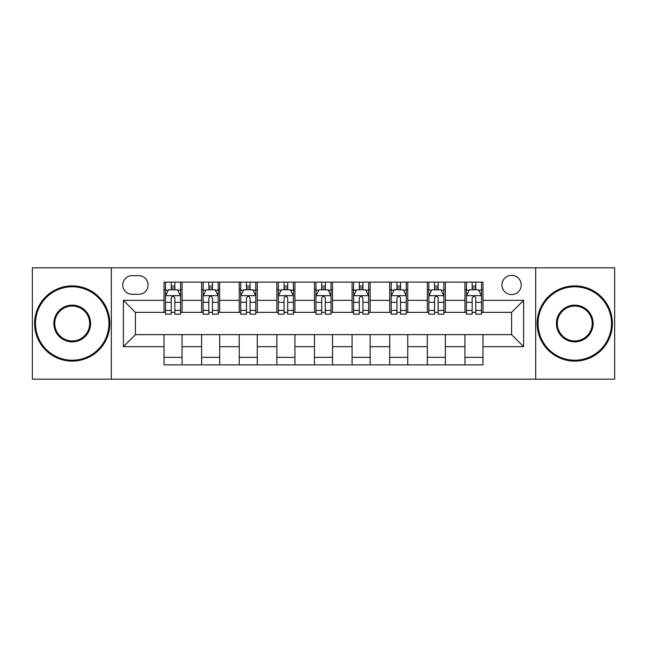 <?xml version="1.0" encoding="UTF-8"?>
<svg xmlns="http://www.w3.org/2000/svg" width="647" height="647" viewBox="0 0 647 647"><rect width="100%" height="100%" fill="white"/><g stroke="black" fill="none" stroke-linecap="round" stroke-linejoin="round"><path stroke-width="0.97" d="M511.583 275.355A9.632 9.632 0 0 0 501.951 284.979A9.632 9.632 0 0 0 511.583 294.611A9.632 9.632 0 0 0 521.215 284.979A9.632 9.632 0 0 0 511.583 275.355M535.659 379.174L614.65 379.174L614.65 267.826L535.659 267.826L535.659 379.174L111.341 379.174L111.341 267.826L32.35 267.826L32.35 379.174L111.341 379.174M132.109 294.312L138.725 294.312A9.325 9.325 0 0 0 148.058 284.979A9.325 9.325 0 0 0 138.725 275.654L132.109 275.654A9.325 9.325 0 0 0 122.776 284.979A9.325 9.325 0 0 0 132.109 294.312M535.659 267.826L111.341 267.826M164.006 346.671L123.383 346.671L123.383 300.329L164.006 300.329L164.006 312.364L135.417 312.364L135.417 334.636L164.006 334.636L164.006 364.876L482.994 364.876L482.994 334.636L511.583 334.636L511.583 312.364L482.994 312.364L482.994 300.329L523.617 300.329L523.617 346.671L482.994 346.671M482.994 300.329L482.994 282.124L164.006 282.124L164.006 300.329M464.934 282.124L464.934 312.364L466.438 312.364M472.156 312.364L475.771 312.364M481.489 312.364L482.994 312.364M464.934 312.364L443.874 312.364M427.319 282.124L427.319 312.364L428.824 312.364M434.541 312.364L438.156 312.364M427.319 312.364L406.259 312.364M389.704 282.124L389.704 312.364L391.209 312.364M396.926 312.364L400.542 312.364M389.704 312.364L368.636 312.364M352.089 282.124L352.089 312.364L353.594 312.364M359.311 312.364L362.918 312.364M352.089 312.364L331.021 312.364M314.474 282.124L314.474 312.364L315.979 312.364M321.696 312.364L325.304 312.364M314.474 312.364L293.406 312.364M276.859 282.124L276.859 312.364L278.364 312.364M284.082 312.364L287.689 312.364M276.859 312.364L255.791 312.364M239.236 282.124L239.236 312.364L240.741 312.364M246.458 312.364L250.074 312.364M239.236 312.364L218.176 312.364M201.621 282.124L201.621 312.364L203.126 312.364M208.844 312.364L212.459 312.364M201.621 312.364L180.562 312.364M164.006 312.364L165.511 312.364M171.229 312.364L174.844 312.364M164.006 334.636L182.066 334.636L182.066 364.876M482.994 334.636L182.066 334.636M182.066 282.124L182.066 312.364M164.006 289.646L165.511 289.646M171.229 289.646L174.844 289.646M180.562 289.646L182.066 289.646M164.006 357.354L182.066 357.354M201.621 334.636L201.621 364.876M219.681 282.124L219.681 312.364M201.621 289.646L203.126 289.646M208.844 289.646L212.459 289.646M218.176 289.646L219.681 289.646M219.681 334.636L219.681 364.876M201.621 357.354L219.681 357.354M239.236 334.636L239.236 364.876M257.296 334.636L257.296 364.876M239.236 357.354L257.296 357.354M257.296 282.124L257.296 312.364M239.236 289.646L240.741 289.646M246.458 289.646L250.074 289.646M255.791 289.646L257.296 289.646M276.859 334.636L276.859 364.876M294.911 334.636L294.911 364.876M276.859 357.354L294.911 357.354M294.911 282.124L294.911 312.364M276.859 289.646L278.364 289.646M284.082 289.646L287.689 289.646M293.406 289.646L294.911 289.646M314.474 334.636L314.474 364.876M332.526 334.636L332.526 364.876M314.474 357.354L332.526 357.354M332.526 282.124L332.526 312.364M314.474 289.646L315.979 289.646M321.696 289.646L325.304 289.646M331.021 289.646L332.526 289.646M352.089 334.636L352.089 364.876M370.141 334.636L370.141 364.876M352.089 357.354L370.141 357.354M370.141 282.124L370.141 312.364M352.089 289.646L353.594 289.646M359.311 289.646L362.918 289.646M368.636 289.646L370.141 289.646M389.704 334.636L389.704 364.876M407.764 334.636L407.764 364.876M389.704 357.354L407.764 357.354M407.764 282.124L407.764 312.364M389.704 289.646L391.209 289.646M396.926 289.646L400.542 289.646M406.259 289.646L407.764 289.646M427.319 334.636L427.319 364.876M445.379 334.636L445.379 364.876M427.319 357.354L445.379 357.354M445.379 282.124L445.379 312.364M427.319 289.646L428.824 289.646M434.541 289.646L438.156 289.646M443.874 289.646L445.379 289.646M464.934 334.636L464.934 364.876M464.934 357.354L482.994 357.354M464.934 289.646L466.438 289.646M472.156 289.646L475.771 289.646M481.489 289.646L482.994 289.646M135.417 312.364L123.383 300.329M135.417 334.636L123.383 346.671M523.617 300.329L511.583 312.364M523.617 346.671L511.583 334.636M174.844 286.031L171.229 286.031M180.562 310.398L174.844 310.398L174.844 314.175L180.562 314.175L180.562 295.816L177.545 289.799L168.519 289.799L165.511 295.816L165.511 314.175L171.229 314.175L171.229 310.398L165.511 310.398M165.511 295.816L165.511 282.124M180.562 295.816L180.562 282.124M171.229 289.799L171.229 282.124M174.844 282.124L174.844 289.799M174.844 310.398L174.844 298.073C173.639 295.752 172.434 295.752 171.229 298.073L171.229 310.398M212.459 286.031L208.844 286.031M218.176 310.398L212.459 310.398L212.459 314.175L218.176 314.175L218.176 295.816L215.168 289.799L206.134 289.799L203.126 295.816L203.126 314.175L208.844 314.175L208.844 310.398L203.126 310.398M203.126 295.816L203.126 282.124M218.176 295.816L218.176 282.124M208.844 289.799L208.844 282.124M212.459 282.124L212.459 289.799M212.459 310.398L212.459 298.073C211.254 295.752 210.049 295.752 208.844 298.073L208.844 310.398M250.074 286.031L246.458 286.031M255.791 310.398L250.074 310.398L250.074 314.175L255.791 314.175L255.791 295.816L252.783 289.799L243.757 289.799L240.741 295.816L240.741 314.175L246.458 314.175L246.458 310.398L240.741 310.398M240.741 295.816L240.741 282.124M255.791 295.816L255.791 282.124M246.458 289.799L246.458 282.124M250.074 282.124L250.074 289.799M250.074 310.398L250.074 298.073C248.869 295.752 247.664 295.752 246.458 298.073L246.458 310.398M287.689 286.031L284.082 286.031M293.406 310.398L287.689 310.398L287.689 314.175L293.406 314.175L293.406 295.816L290.398 289.799L281.372 289.799L278.364 295.816L278.364 314.175L284.082 314.175L284.082 310.398L278.364 310.398M278.364 295.816L278.364 282.124M293.406 295.816L293.406 282.124M284.082 289.799L284.082 282.124M287.689 282.124L287.689 289.799M287.689 310.398L287.689 298.073C286.484 295.752 285.287 295.752 284.082 298.073L284.082 310.398M325.304 286.031L321.696 286.031M331.021 310.398L325.304 310.398L325.304 314.175L331.021 314.175L331.021 295.816L328.013 289.799L318.987 289.799L315.979 295.816L315.979 314.175L321.696 314.175L321.696 310.398L315.979 310.398M315.979 295.816L315.979 282.124M331.021 295.816L331.021 282.124M321.696 289.799L321.696 282.124M325.304 282.124L325.304 289.799M325.304 310.398L325.304 298.073C324.107 295.752 322.902 295.752 321.696 298.073L321.696 310.398M72.221 286.783A36.717 36.717 0 0 0 35.512 323.5A36.717 36.717 0 0 0 72.221 360.217A36.717 36.717 0 0 0 108.939 323.5A36.717 36.717 0 0 0 72.221 286.783M72.221 361.115A37.615 37.615 0 0 1 34.606 323.5A37.615 37.615 0 0 1 72.221 285.885A37.615 37.615 0 0 1 109.836 323.5A37.615 37.615 0 0 1 72.221 361.115M72.221 305.141A18.359 18.359 0 0 1 90.58 323.5A18.359 18.359 0 0 1 72.221 341.859A18.359 18.359 0 0 1 53.863 323.5A18.359 18.359 0 0 1 72.221 305.141M72.221 340.953A17.453 17.453 0 0 0 89.674 323.5A17.453 17.453 0 0 0 72.221 306.047A17.453 17.453 0 0 0 54.769 323.5A17.453 17.453 0 0 0 72.221 340.953M574.779 286.783A36.717 36.717 0 0 0 538.061 323.5A36.717 36.717 0 0 0 574.779 360.217A36.717 36.717 0 0 0 611.488 323.5A36.717 36.717 0 0 0 574.779 286.783M574.779 361.115A37.615 37.615 0 0 1 537.164 323.5A37.615 37.615 0 0 1 574.779 285.885A37.615 37.615 0 0 1 612.394 323.5A37.615 37.615 0 0 1 574.779 361.115M574.779 305.141A18.359 18.359 0 0 1 593.137 323.5A18.359 18.359 0 0 1 574.779 341.859A18.359 18.359 0 0 1 556.42 323.5A18.359 18.359 0 0 1 574.779 305.141M574.779 340.953A17.453 17.453 0 0 0 592.231 323.5A17.453 17.453 0 0 0 574.779 306.047A17.453 17.453 0 0 0 557.326 323.5A17.453 17.453 0 0 0 574.779 340.953M362.918 286.031L359.311 286.031M368.636 310.398L362.918 310.398L362.918 314.175L368.636 314.175L368.636 295.816L365.628 289.799L356.602 289.799L353.594 295.816L353.594 314.175L359.311 314.175L359.311 310.398L353.594 310.398M353.594 295.816L353.594 282.124M368.636 295.816L368.636 282.124M359.311 289.799L359.311 282.124M362.918 282.124L362.918 289.799M362.918 310.398L362.918 298.073C361.722 295.752 360.516 295.752 359.311 298.073L359.311 310.398M400.542 286.031L396.926 286.031M406.259 310.398L400.542 310.398L400.542 314.175L406.259 314.175L406.259 295.816L403.243 289.799L394.217 289.799L391.209 295.816L391.209 314.175L396.926 314.175L396.926 310.398L391.209 310.398M391.209 295.816L391.209 282.124M406.259 295.816L406.259 282.124M396.926 289.799L396.926 282.124M400.542 282.124L400.542 289.799M400.542 310.398L400.542 298.073C399.336 295.752 398.131 295.752 396.926 298.073L396.926 310.398M438.156 286.031L434.541 286.031M443.874 310.398L438.156 310.398L438.156 314.175L443.874 314.175L443.874 295.816L440.866 289.799L431.832 289.799L428.824 295.816L428.824 314.175L434.541 314.175L434.541 310.398L428.824 310.398M428.824 295.816L428.824 282.124M443.874 295.816L443.874 282.124M434.541 289.799L434.541 282.124M438.156 282.124L438.156 289.799M438.156 310.398L438.156 298.073C436.951 295.752 435.746 295.752 434.541 298.073L434.541 310.398M475.771 286.031L472.156 286.031M481.489 310.398L475.771 310.398L475.771 314.175L481.489 314.175L481.489 295.816L478.481 289.799L469.455 289.799L466.438 295.816L466.438 314.175L472.156 314.175L472.156 310.398L466.438 310.398M466.438 295.816L466.438 282.124M481.489 295.816L481.489 282.124M472.156 289.799L472.156 282.124M475.771 282.124L475.771 289.799M475.771 310.398L475.771 298.073C474.566 295.752 473.361 295.752 472.156 298.073L472.156 310.398M201.621 346.671L182.066 346.671M201.621 300.329L182.066 300.329M239.236 300.329L219.681 300.329M239.236 346.671L219.681 346.671M276.859 300.329L257.296 300.329M276.859 346.671L257.296 346.671M314.474 300.329L294.911 300.329M314.474 346.671L294.911 346.671M352.089 300.329L332.526 300.329M352.089 346.671L332.526 346.671M389.704 300.329L370.141 300.329M389.704 346.671L370.141 346.671M427.319 300.329L407.764 300.329M427.319 346.671L407.764 346.671M464.934 300.329L445.379 300.329M464.934 346.671L445.379 346.671M180.481 295.663L165.583 295.663M165.511 290.155L168.341 290.155M177.731 290.155L180.562 290.155M171.229 302.335L165.511 302.335M180.562 302.335L174.844 302.335M174.844 287.947L171.229 287.947M218.096 295.663L203.207 295.663M203.126 290.155L205.956 290.155M215.346 290.155L218.176 290.155M208.844 302.335L203.126 302.335M218.176 302.335L212.459 302.335M212.459 287.947L208.844 287.947M255.719 295.663L240.821 295.663M240.741 290.155L243.571 290.155M252.961 290.155L255.791 290.155M246.458 302.335L240.741 302.335M255.791 302.335L250.074 302.335M250.074 287.947L246.458 287.947M293.334 295.663L278.436 295.663M278.364 290.155L281.186 290.155M290.576 290.155L293.406 290.155M284.082 302.335L278.364 302.335M293.406 302.335L287.689 302.335M287.689 287.947L284.082 287.947M330.949 295.663L316.051 295.663M315.979 290.155L318.809 290.155M328.191 290.155L331.021 290.155M321.696 302.335L315.979 302.335M331.021 302.335L325.304 302.335M325.304 287.947L321.696 287.947M368.564 295.663L353.666 295.663M353.594 290.155L356.424 290.155M365.814 290.155L368.636 290.155M359.311 302.335L353.594 302.335M368.636 302.335L362.918 302.335M362.918 287.947L359.311 287.947M406.179 295.663L391.281 295.663M391.209 290.155L394.039 290.155M403.429 290.155L406.259 290.155M396.926 302.335L391.209 302.335M406.259 302.335L400.542 302.335M400.542 287.947L396.926 287.947M443.793 295.663L428.904 295.663M428.824 290.155L431.654 290.155M441.044 290.155L443.874 290.155M434.541 302.335L428.824 302.335M443.874 302.335L438.156 302.335M438.156 287.947L434.541 287.947M481.417 295.663L466.519 295.663M466.438 290.155L469.269 290.155M478.659 290.155L481.489 290.155M472.156 302.335L466.438 302.335M481.489 302.335L475.771 302.335M475.771 287.947L472.156 287.947"/></g></svg>
